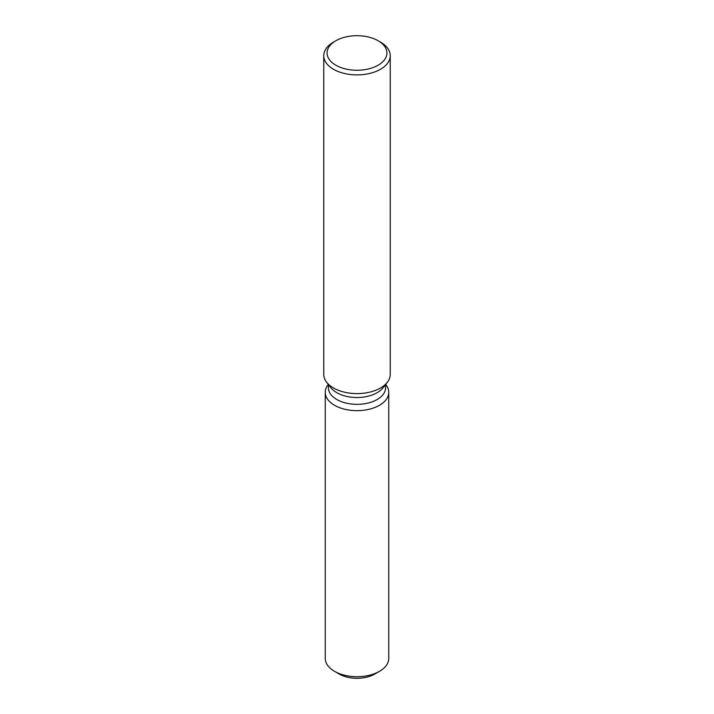 <?xml version="1.0" encoding="UTF-8"?>
<svg xmlns="http://www.w3.org/2000/svg" width="714" height="714" viewBox="0 0 714 714"><rect width="100%" height="100%" fill="white"/><g stroke="black" fill="none" stroke-linecap="round" stroke-linejoin="round"><path stroke-width="1.07" d="M388.755 392.325A31.755 18.332 180 0 1 379.455 405.293A31.755 18.332 180 0 0 385.988 384.846L385.667 384.427L385.988 384.846A31.755 18.332 180 0 1 388.755 392.325L388.755 658.379A31.755 18.332 180 0 1 379.455 671.339L374.752 674.052A25.106 14.494 180 0 1 337.178 672.695M385.578 384.534L385.578 387.836A28.578 16.502 180 0 1 377.206 399.501A28.578 16.502 180 0 1 346.067 403.08A28.578 16.502 180 0 1 328.422 387.836L328.422 384.534M379.455 405.293A31.755 18.332 180 0 1 338.989 407.426A31.755 18.332 180 0 1 328.012 384.846A31.755 18.332 180 0 0 325.245 392.325A31.755 18.332 180 0 0 344.853 409.265A31.755 18.332 180 0 0 379.455 405.293M378.161 40.76L380.508 42.117A33.246 19.198 180 0 1 390.246 55.692L390.246 374.413A33.246 19.198 180 0 1 387.354 382.249L383.088 387.756A28.578 16.502 180 0 1 377.206 392.682A28.578 16.502 180 0 1 330.912 387.756L326.646 382.249A33.246 19.198 180 0 1 323.754 374.413L323.754 55.692A33.246 19.198 180 0 1 333.492 42.117L335.839 40.76A29.926 17.279 180 0 1 378.161 40.76A29.926 17.279 180 0 1 378.161 65.197A29.926 17.279 180 0 1 335.839 65.197A29.926 17.279 180 0 1 335.839 40.76L333.492 42.117M387.354 382.249A33.246 19.198 180 0 1 380.508 387.979A33.246 19.198 180 0 1 326.646 382.249M390.246 55.692A33.246 19.198 180 0 1 380.508 69.267A33.246 19.198 180 0 1 344.273 73.426A33.246 19.198 180 0 1 323.754 55.692M334.545 671.339L339.248 674.052A25.106 14.494 180 0 0 374.752 674.052L379.455 671.339A31.755 18.332 180 0 1 334.545 671.339A31.755 18.332 180 0 1 325.245 658.379L325.245 392.325"/></g></svg>
